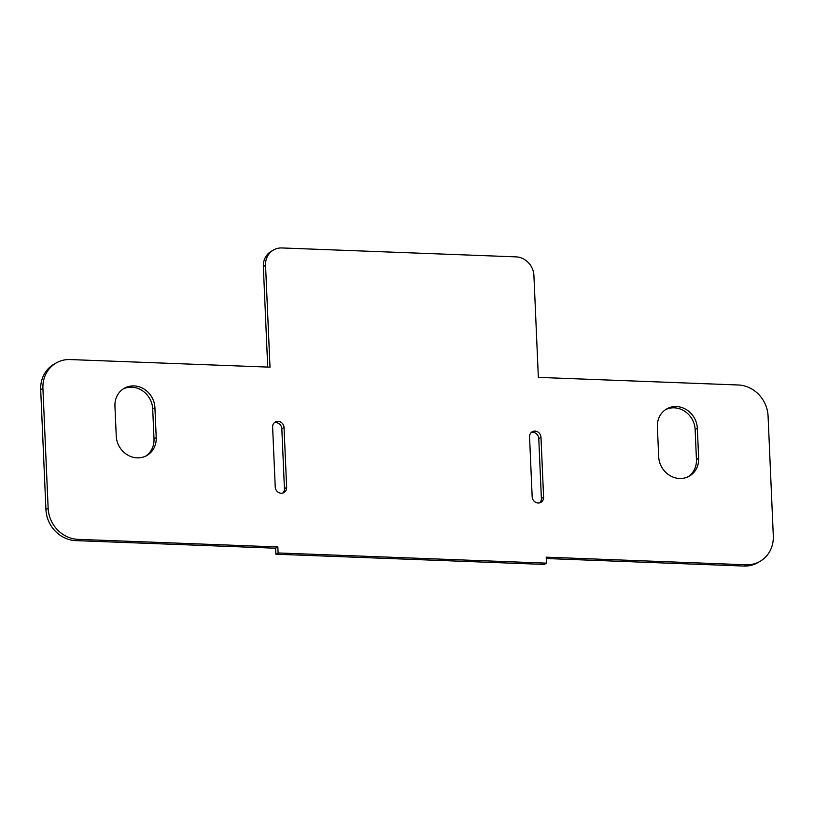 <?xml version="1.0" encoding="UTF-8"?>
<svg xmlns="http://www.w3.org/2000/svg" width="814" height="814" viewBox="0 0 814 814"><rect width="100%" height="100%" fill="white"/><g stroke="black" fill="none" stroke-linecap="round" stroke-linejoin="round"><path stroke-width="1.22" d="M539.743 502.828A6.125 5.576 60.2 0 0 541.381 498.504L538.766 438.573A6.125 5.576 60.2 0 0 531.196 432.549M529.558 436.874A6.125 5.576 -119.8 0 1 532.224 431.776A6.125 5.576 -119.8 0 1 540.984 437.311L543.599 497.242A6.125 5.576 -119.8 0 1 540.934 502.34A6.125 5.576 -119.8 0 1 532.173 496.805L529.558 436.874M145.767 456.074A21.449 19.505 60.2 0 0 154.009 438.888L152.696 408.923A21.449 19.505 60.2 0 0 123.179 388.96M156.217 437.627A21.449 19.505 -119.8 0 1 146.907 455.474A21.449 19.505 -119.8 0 1 116.249 436.101L114.937 406.135A21.449 19.505 -119.8 0 1 124.257 388.288A21.449 19.505 -119.8 0 1 154.914 407.661L156.217 437.627L154.009 438.888M282.804 493.05A6.125 5.576 60.2 0 0 284.442 488.726L281.827 428.795A6.125 5.576 60.2 0 0 274.257 422.771M286.65 487.464A6.125 5.576 -119.8 0 1 283.994 492.562A6.125 5.576 -119.8 0 1 275.234 487.026L272.619 427.096A6.125 5.576 -119.8 0 1 275.274 421.998A6.125 5.576 -119.8 0 1 284.035 427.533L286.65 487.464L284.442 488.726M688.206 476.709A21.449 19.505 60.2 0 0 696.438 459.534L695.136 429.568A21.449 19.505 60.2 0 0 665.608 409.605M698.656 458.262A21.449 19.505 -119.8 0 1 689.336 476.119A21.449 19.505 -119.8 0 1 658.689 456.746L657.376 426.78A21.449 19.505 -119.8 0 1 666.697 408.923A21.449 19.505 -119.8 0 1 697.344 428.306L698.656 458.262L696.438 459.534M270.004 367.165L265.547 265.283A18.386 16.718 -119.8 0 1 273.535 249.979A18.386 16.718 -119.8 0 1 281.898 247.955L516.005 256.868A18.386 16.718 -119.8 0 1 533.913 275.498L538.359 377.381L738.206 384.981A30.647 27.869 -119.8 0 1 768.07 416.035L773.3 535.897A30.647 27.869 -119.8 0 1 759.991 561.395A30.647 27.869 -119.8 0 1 746.062 564.774L546.214 557.163L546.479 563.156L278.113 552.95L277.849 546.957L78.002 539.346A30.647 27.869 -119.8 0 1 48.148 508.292L42.918 388.441A30.647 27.869 -119.8 0 1 56.227 362.932A30.647 27.869 -119.8 0 1 70.157 359.564L270.004 367.165M273.535 249.979L271.327 251.251A18.386 16.718 60.2 0 0 263.339 266.554L267.725 367.083M546.275 558.526L743.843 566.045A30.647 27.869 60.2 0 0 757.773 562.667L759.991 561.395M56.227 362.932L54.009 364.204A30.647 27.869 60.2 0 0 40.7 389.703L45.93 509.564A30.647 27.869 60.2 0 0 75.794 540.618L275.641 548.219L275.895 554.212L544.261 564.428L546.479 563.156M275.895 554.212L278.113 552.95M275.641 548.219L277.849 546.957M540.984 437.311L538.766 438.573M543.599 497.242L541.381 498.504M154.914 407.661L152.696 408.923M284.035 427.533L281.827 428.795M697.344 428.306L695.136 429.568M263.339 266.554L265.547 265.283M743.843 566.045L746.062 564.774M75.794 540.618L78.002 539.346M45.93 509.564L48.148 508.292M40.7 389.703L42.918 388.441"/></g></svg>
